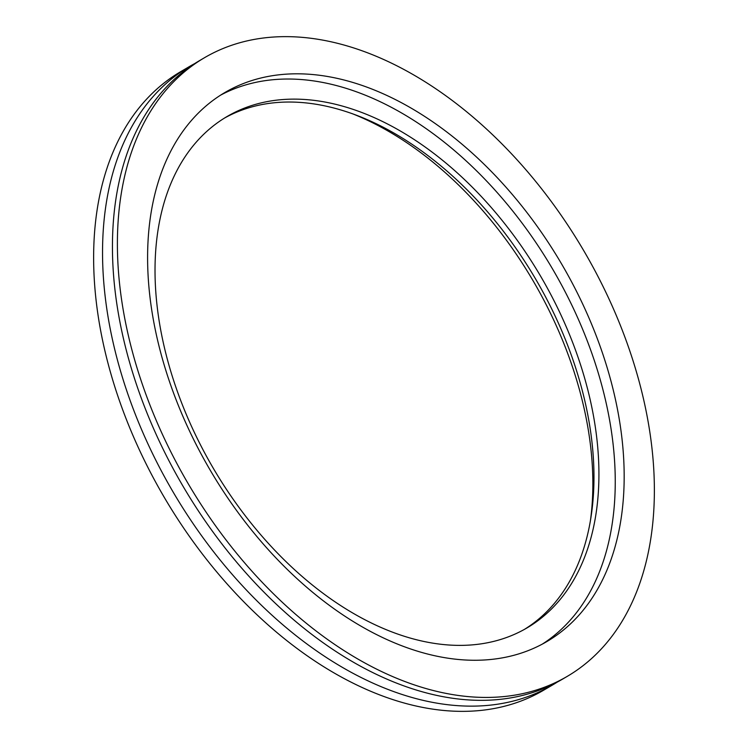 <?xml version="1.0" encoding="UTF-8"?>
<svg xmlns="http://www.w3.org/2000/svg" width="748" height="748" viewBox="0 0 748 748"><rect width="100%" height="100%" fill="white"/><g stroke="black" fill="none" stroke-linecap="round" stroke-linejoin="round"><path stroke-width="1.12" d="M204.597 57.652L199.641 60.56A358.582 229.533 59.6 0 0 112.443 245.409A358.582 229.533 59.6 0 0 272.253 600.345A358.582 229.533 59.6 0 0 562.225 679.324L567.171 676.416A358.582 229.533 59.6 0 0 654.369 491.567A358.582 229.533 59.6 0 0 494.568 136.632A358.582 229.533 59.6 0 0 204.597 57.652A358.582 229.533 59.6 0 0 117.399 242.511A358.582 229.533 59.6 0 0 277.199 597.446A358.582 229.533 59.6 0 0 567.171 676.416M194.751 63.552A358.582 229.533 59.6 0 0 189.74 66.357A358.582 229.533 59.6 0 0 102.541 251.216A358.582 229.533 59.6 0 0 262.352 606.151A358.582 229.533 59.6 0 0 552.323 685.121A358.582 229.533 59.6 0 0 557.213 682.129M189.74 66.357L180.829 71.584A358.582 229.533 59.6 0 0 93.631 256.433A358.582 229.533 59.6 0 0 253.432 611.368A358.582 229.533 59.6 0 0 543.403 690.348L552.323 685.121M590.434 520.515A304.202 194.723 59.6 0 0 592.855 484.863A304.202 194.723 59.6 0 0 351.981 113.565M155.023 269.317A296.432 189.749 59.6 0 0 287.129 562.73A296.432 189.749 59.6 0 0 526.835 628.011A296.432 189.749 59.6 0 0 598.924 475.204A296.432 189.749 59.6 0 0 466.817 181.792A296.432 189.749 59.6 0 0 227.102 116.501A296.432 189.749 59.6 0 0 155.023 269.317M524.348 629.433A296.432 189.749 59.6 0 0 593.968 478.103A296.432 189.749 59.6 0 0 463.395 186.177A296.432 189.749 59.6 0 0 224.643 117.988M147.599 256.517A318.246 203.708 59.6 0 0 289.429 571.519A318.246 203.708 59.6 0 0 546.779 641.616A318.246 203.708 59.6 0 0 624.169 477.551A318.246 203.708 59.6 0 0 482.338 162.55A318.246 203.708 59.6 0 0 224.989 92.462A318.246 203.708 59.6 0 0 147.599 256.517M542.272 644.14A318.246 203.708 59.6 0 0 615.249 482.778A318.246 203.708 59.6 0 0 476.177 170.451A318.246 203.708 59.6 0 0 220.585 95.155"/></g></svg>
